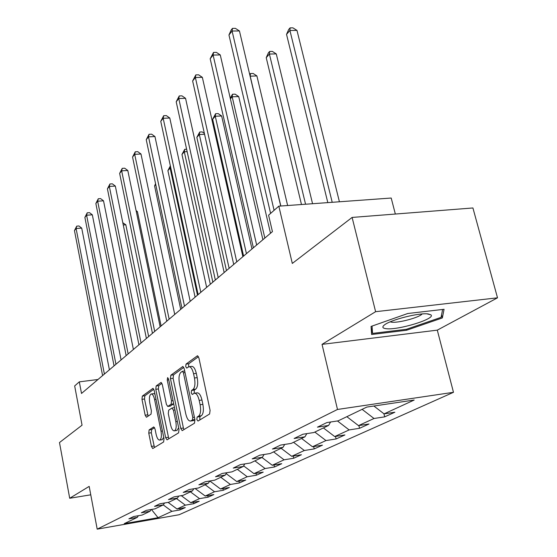 <?xml version="1.0" encoding="UTF-8"?>
<svg xmlns="http://www.w3.org/2000/svg" width="557" height="557" viewBox="0 0 557 557"><rect width="100%" height="100%" fill="white"/><g stroke="black" fill="none" stroke-linecap="round" stroke-linejoin="round"><path stroke-width="0.84" d="M196.83 419.505L198 421.064L209.599 414.011L210.093 410.384L198.919 357.977L197.415 355.798L186.017 364.104L185.704 366.603L186.72 368.107L188.83 366.75C190.807 366.624 192.381 368.943 193.551 373.712L194.463 378.001C195.423 383.703 194.936 387.519 193 389.461L191.552 390.436L191.239 392.922L192.283 394.474L194.351 393.228C196.377 393.124 197.993 395.512 199.197 400.406L200.116 404.737C201.091 410.481 200.59 414.283 198.619 416.128L197.15 417.033L196.83 419.505M194.678 393.186L197.094 392.859C199.134 392.748 200.757 395.136 201.961 400.023L202.88 404.354C203.855 410.091 203.354 413.886 201.376 415.731L199.9 416.643L199.838 419.943M198.48 356.661L188.739 363.763L188.593 366.833M189.199 366.701L191.566 366.402C193.558 366.276 195.131 368.595 196.308 373.357L197.213 377.639C198.181 383.341 197.693 387.157 195.744 389.092L194.289 390.067L194.191 393.277M149.116 429.92L148.761 433.123L151.427 446.415L152.736 448.559L163.619 441.959L164.009 438.686L154.198 390.457L152.903 388.396L142.32 396.111L141.979 399.334L145.161 415.195L146.435 417.263L151.024 414.164L151.386 410.913L149.777 402.941C149.018 398.039 149.464 395.059 151.114 394.001C152.555 393.945 153.711 395.79 154.588 399.536L161.022 431.209C161.788 436.103 161.349 439.055 159.699 440.065C158.209 440.086 157.011 438.171 156.113 434.314L155.055 429.057L153.739 426.934L149.116 429.92L151.657 429.551L151.302 432.747L154.477 447.522M375.613 311.69L322.037 344.365L437.294 330.141L497.512 297.821L375.613 311.69L352.108 217.432L292.307 263.433L278.827 206.16L268.592 215.169L272.429 231.628L81.51 393.458L79.31 381.851L74.666 385.938L82.053 425.186L59.488 442.55L69.702 498.264L90.763 494.811M322.037 344.365L337.493 409.458L97.197 529.15L89.183 486.386L69.702 498.264M180.74 428.41L182.195 430.645L194.47 423.209L194.929 419.7L184.214 368.664L182.773 366.52L170.853 375.209L170.449 378.656L180.74 428.41L183.413 428.02L183.977 429.586M178.581 432.866L167.03 439.87L165.652 437.677L155.8 389.301L156.169 385.966L160.994 382.471L162.331 384.553L166.383 404.312L167.754 406.45L171.117 404.215L171.521 400.817L167.239 380.048L167.629 377.597L168.583 379.066L178.999 429.482L178.581 432.866M352.108 217.432L472.921 207.963L497.512 297.821M337.493 409.458L453.482 392.309L179.11 514.738L97.197 529.15M179.827 508.506L180.113 509.899L185.272 507.559L177.008 508.994L185.37 505.157L193.739 503.709L199.176 501.23L190.731 502.693L199.552 498.64L208.109 497.171L213.846 494.56L205.22 496.036L214.542 491.754L223.294 490.264L229.366 487.5L220.53 488.997L230.403 484.465L239.364 482.954L245.79 480.03L236.753 481.547L247.217 476.743L256.394 475.212L263.217 472.106L253.957 473.645L265.076 468.534L274.476 466.989L281.731 463.689L272.241 465.241L284.077 459.81L293.706 458.237L301.434 454.721L291.715 456.301L304.331 450.502L314.211 448.914L322.454 445.161L312.484 446.756L325.97 440.559L336.101 438.958L344.929 434.94L334.694 436.556L349.142 429.92L359.543 428.298L369.006 423.995L358.499 425.618L374.012 418.495L384.692 416.859L394.864 412.229L384.072 413.872L414.192 400.03L366.854 407.063L338.169 420.848L326.91 422.561L317.462 427.149L328.595 425.444L330.593 421.997M180.113 509.899L171.925 511.333L158.056 517.704L124.253 523.643L137.321 517.362L128.883 518.839L133.603 516.541L142.112 515.065L149.986 511.277L141.36 512.767L146.338 510.351L155.041 508.847L163.361 504.851L154.533 506.369L159.796 503.807L168.701 502.282L177.502 498.055L168.465 499.594L174.042 496.886L183.156 495.333L192.478 490.856L183.225 492.416L189.136 489.54L198.48 487.974L208.367 483.218L198.884 484.806L205.164 481.749L214.744 480.162L225.258 475.107L215.531 476.708L222.215 473.457L232.039 471.849L243.242 466.46L233.265 468.089L240.394 464.622L250.476 462.985L262.438 457.241L252.189 458.891L259.813 455.18L270.166 453.523L282.963 447.375L272.429 449.046L280.596 445.078L291.241 443.4L304.958 436.806L294.138 438.491L302.904 434.23L313.849 432.538L328.595 425.444M168.096 502.386L177.008 508.994M176.472 498.55L185.37 505.157M149.986 511.277L151.1 509.53M181.269 495.66L190.731 502.693M190.424 491.845L199.552 498.64M163.361 504.851L164.531 502.999M195.145 488.531L205.22 496.036M205.171 484.757L214.542 491.754M177.502 498.055L178.734 496.085M209.801 480.983L220.53 488.997M220.774 477.258L230.403 484.465M192.478 490.856L193.787 488.761M226.17 473.617L236.753 481.547M237.324 469.307L247.217 476.743M208.367 483.218L209.752 480.99M243.611 465.861L253.957 473.645M254.897 460.862L265.076 468.534M225.258 475.107L226.72 472.719M261.95 457.478L272.241 465.241M273.591 451.88L284.077 459.81M243.242 466.46L244.795 463.911M281.104 448.267L291.715 456.301M293.525 442.3L304.331 450.502M262.438 457.241L264.088 454.498M301.553 438.443L312.484 446.756M314.823 432.065L325.97 440.559M282.963 447.375L284.718 444.43M323.408 427.936L334.694 436.556M337.445 420.96L349.142 429.92M304.958 436.806L306.83 433.625M346.844 416.678L358.499 425.618M362.113 409.339L374.012 418.495M373.879 406.018L384.072 413.872M395.338 214.041L391.202 198.034L278.827 206.16M437.294 330.141L453.482 392.309M97.969 379.498L79.31 381.851M151.441 509.467L158.056 517.704M163.243 504.907L171.925 511.333M137.321 517.362L138.373 515.712M383.933 413.767L384.692 416.859M358.882 425.562L359.543 428.298M335.509 436.423L336.101 438.958M313.668 446.568L314.211 448.914M293.212 456.058L293.706 458.237M274.016 464.956L274.476 466.989M255.976 473.311L256.394 475.212M238.974 481.178L239.364 482.954M222.939 488.593L223.294 490.264M207.782 495.598L208.109 497.171M193.432 502.226L193.739 503.709M371.066 326.43L371.616 334.499L406.617 330.231L442.342 317.943L444.068 309.295L407.78 313.5L371.066 326.43M441.548 314.921L442.342 317.943M406.373 329.298L406.617 330.231M183.789 367.376L173.512 374.868L173.109 378.314L183.413 428.02M192.478 419.915L192.792 417.465L183.427 372.786L182.424 371.282L180.83 372.403C178.992 374.353 178.539 378.092 179.472 383.62L185.773 413.865C186.943 418.711 188.524 421.099 190.529 421.036L192.478 419.915L194.901 419.567M192.966 420.681L190.967 420.848M194.922 419.693L193.683 420.458M161.941 383.313L158.766 385.632L158.39 388.96L168.792 438.819M170.157 406.074L173.714 403.888M170.623 424.977C171.556 428.925 172.816 430.888 174.39 430.846C176.144 429.788 176.625 426.732 175.824 421.677L173.45 410.161L171.911 408.051L168.68 410.203L168.284 413.566L170.623 424.977M176.834 430.491L178.658 427.832M154.588 427.651L151.657 429.551M162.101 439.71L163.744 437.398M154.943 394.112L153.69 393.66L151.337 393.973M153.816 389.239L144.855 395.776L144.514 398.993L148.12 416.149M339.415 201.78L296.978 30.405L289.918 30.475L286.535 34.36L327.808 202.616M332.216 202.302L289.918 30.475L290.093 27.878L292.919 27.85L296.978 30.405M286.535 34.36L288.742 29.437L290.093 27.878M280.721 206.02L239.44 30.962L232.081 31.032L274.086 210.33M228.955 34.994L231.204 29.974L232.45 28.379L232.081 31.032L228.955 34.994L270.605 213.401M232.45 28.379L235.395 28.358L239.44 30.962M386.098 328.686C397.907 330.433 436.201 318.715 430.909 314.851L428.34 313.974C419.581 312.414 389.761 319.997 384.17 325.163C381.935 327.084 382.575 328.261 386.098 328.686M390.178 321.862L391.571 322.169C398.227 323.199 419.567 317.49 422.095 313.967M442.613 309.462L441.074 317.358L406.45 329.284L372.529 333.413L372.055 326.082M371.171 327.934L372.529 333.413M312.561 203.723L276.279 53.918L269.393 54.043L266.232 57.677L301.469 204.523M305.556 204.224L269.393 54.043L269.63 51.46L272.38 51.411L276.279 53.918M266.232 57.677L268.363 52.915L269.63 51.46M287.635 205.519L256.895 75.933L250.107 76.198M280.825 206.013L250.19 76.1L250.476 73.538L253.157 73.468L256.895 75.933M249.696 74.436L250.476 73.538M262.897 239.705L220.266 54.927L213.108 55.059L256.652 244.996M210.184 58.757L213.526 52.421L213.108 55.059L210.184 58.757L253.372 247.781M213.526 52.421L216.381 52.372L220.266 54.927M242.88 256.673L202.344 77.332L195.375 77.507L236.774 261.846M192.638 80.974L195.827 74.889L195.375 77.507L192.638 80.974L233.717 264.443M195.827 74.889L198.612 74.819L202.344 77.332M270.5 233.258L238.723 96.577L232.178 96.786L230.396 98.84M264.84 238.062L232.178 96.786L232.506 94.244L235.124 94.161L238.723 96.577M230.229 98.123L232.506 94.244M251.98 248.958L221.637 115.974L215.26 116.232L212.642 119.233L243.59 256.074M246.438 253.658L215.26 116.232L215.622 113.705L218.17 113.607L221.637 115.974M212.642 119.233L215.622 113.705M229.136 268.321L199.322 134.529L196.858 137.363L226.462 270.591M204.579 134.293L199.322 134.529L199.719 132.03L202.212 131.918L204.384 133.436M196.858 137.363L199.719 132.03M224.165 272.533L185.551 98.317L178.762 98.54L218.205 277.588M176.2 101.785L179.25 95.936L178.762 98.54L176.2 101.785L215.343 280.018M179.25 95.936L181.965 95.853L185.551 98.317M206.64 287.391L169.788 118.014L163.173 118.279L200.812 292.328M160.757 121.329L163.688 115.703L163.173 118.279L160.757 121.329L198.125 294.604M163.688 115.703L166.334 115.598L169.788 118.014M190.195 301.33L154.957 136.549L148.51 136.841L184.492 306.162M146.24 139.71L149.053 134.293L148.51 136.841L146.24 139.71L181.972 308.3M149.053 134.293L151.629 134.174L154.957 136.549M174.724 314.44L140.984 154.004L134.697 154.331L169.147 319.168M132.552 157.039L135.26 151.803L134.697 154.331L132.552 157.039L166.773 321.18M135.26 151.803L137.774 151.678L140.984 154.004M160.151 326.799L127.797 170.491L121.656 170.832L154.693 331.422M119.637 173.394L122.241 168.339L121.656 170.832L119.637 173.394L152.451 333.323M122.241 168.339L124.691 168.2L127.797 170.491M146.394 338.454L115.334 186.066L109.332 186.435L141.053 342.987M107.417 188.858L109.931 183.97L109.332 186.435L107.417 188.858L138.937 344.776M109.931 183.97L112.326 183.824L115.334 186.066M133.395 349.476L103.525 200.819L97.663 201.209L128.159 353.911M95.853 203.507L98.276 198.772L97.663 201.209L95.853 203.507L126.16 355.61M98.276 198.772L100.615 198.619L103.525 200.819M121.085 359.913L92.33 214.814L86.6 215.218L115.96 364.257M84.88 217.397L87.219 212.809L86.6 215.218L84.88 217.397L114.06 365.858M87.219 212.809L89.51 212.649L92.33 214.814M109.409 369.806L81.705 228.098L76.093 228.516L104.389 374.06M74.457 230.584L76.727 226.135L76.093 228.516L74.457 230.584L102.592 375.585M76.727 226.135L78.969 225.968L81.705 228.098M212.844 282.127L184.297 151.789L181.965 154.463L210.323 284.265M187.145 151.643L184.297 151.789L184.722 149.318L186.616 149.22M181.965 154.463L184.722 149.318M197.484 295.154L170.101 168.096L167.901 170.623L195.096 297.173M170.839 168.054L170.101 168.096L170.442 166.23M167.901 170.623L170.365 165.861M155.751 184.583L154.581 185.92L180.712 309.372M154.581 185.92L155.563 183.719M161.112 325.977L137.426 211.625L136.326 211.702M136.11 210.637L137.426 211.625M148.663 336.532L125.826 224.791L123.264 224.986M122.805 222.723L125.826 224.791M201.376 415.731L198.619 416.128M202.88 404.354L200.116 404.737M201.961 400.023L199.197 400.406M194.289 390.067L191.552 390.436M195.744 389.092L193 389.461M197.213 377.639L194.463 378.001M196.308 373.357L193.551 373.712M188.739 363.763L186.017 364.104M197.742 355.826L197.227 355.888M199.9 416.643L197.15 417.033M173.109 378.314L170.449 378.656M173.512 374.868L170.853 375.209M183.072 366.541L182.605 366.603M194.407 417.235L192.792 417.465M185.035 372.577L183.427 372.786M168.256 437.287L165.652 437.677M158.39 388.96L155.8 389.301M158.766 385.632L156.169 385.966M161.251 382.492L160.841 382.548M170.533 406.025L167.894 406.387M173.707 403.86L171.117 404.215M173.032 400.608L171.521 400.817M168.75 379.853L167.239 380.048M177.342 421.461L175.824 421.677M174.961 409.945L173.45 410.161M162.442 431L161.022 431.209M156.009 399.348L154.588 399.536M147.696 414.84L145.161 415.195M144.514 398.993L141.979 399.334M144.855 395.776L142.32 396.111M153.147 388.417L152.757 388.466M153.969 446.025L151.427 446.415M151.302 432.747L148.761 433.123M184.701 370.99L182.501 371.268M193.244 420.646L190.529 421.036M170.386 406.088L167.754 406.45M177.035 430.457L174.39 430.846M174.487 407.654L172.134 407.982M162.282 439.682L159.699 440.065M426.968 313.849L430.909 314.851"/></g></svg>
